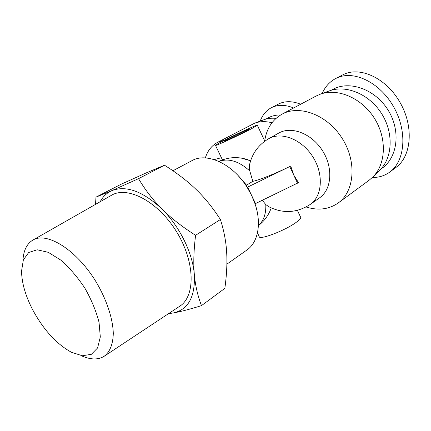 <?xml version="1.0" encoding="UTF-8"?>
<svg xmlns="http://www.w3.org/2000/svg" width="431" height="431" viewBox="0 0 431 431"><rect width="100%" height="100%" fill="white"/><g stroke="black" fill="none" stroke-linecap="round" stroke-linejoin="round"><path stroke-width="0.65" d="M80.98 355.564C90.235 359.799 97.956 360.047 104.14 356.297C109.878 351.998 112.927 344.417 113.294 333.556C112.938 318.622 106.554 299.303 95.795 281.4C76.287 249.495 46.64 231.366 32.708 240.18C26.571 244.011 23.306 251.014 22.918 261.186M32.853 310.115C25.51 295.968 21.739 282.962 21.55 271.104L23.355 259.909L28.678 252.501L37.201 249.786L48.24 252.313L60.76 260.076C69.45 267.694 77.483 277.047 84.864 288.123C91.426 299.707 96.151 311.09 99.033 322.286L100.315 336.961L97.589 347.952L91.329 354.336L82.31 355.747L71.508 352.31C56.585 344.105 43.703 330.038 32.853 310.115M104.14 356.297L179.555 306.349C195.609 296.56 195.302 261.983 176.554 231.716C157.994 201.336 127.269 185.47 111.29 195.388L32.708 240.18M201.487 305.627C189.829 309.269 180.39 311.721 173.176 312.976C188.277 309.749 195.329 296.878 194.322 274.369C192.652 253.008 179.582 226.356 162.083 209.137C142.984 191.316 126.235 185.147 111.839 190.631L138.55 178.66C145.274 190.023 153.118 200.183 162.083 209.137C171.032 218.081 182.194 226.803 195.582 235.304C193.756 250.33 193.336 263.346 194.322 274.369C195.308 285.424 197.7 295.844 201.487 305.627L224.853 288.361C226.706 274.886 227.304 262.797 226.647 252.103C226.027 241.43 223.942 230.569 220.397 219.519C212.957 207.914 204.897 197.926 196.207 189.559C187.533 181.149 176.963 173.041 164.507 165.224L146.276 172.885L121.278 184.161L95.984 197.145L111.839 190.631C106.829 192.862 102.955 196.552 100.218 201.697M95.51 204.38L95.984 197.145M168.93 313.385L173.176 312.976L168.451 313.703M164.507 165.224L138.55 178.66M220.397 219.519L195.582 235.304M245.12 131.477C238.149 135.199 223.371 141.998 224.4 141.018C224.535 140.247 249.398 128.357 248.331 129.58L245.12 131.477M172.923 170.757L191.897 160.682C206.686 152.046 232.675 163.715 247.135 187.286L247.647 187.102L251.602 195.383L247.135 187.286L246.543 185.152L237.815 175.261M246.543 185.152L252.814 181.332C258.929 180.19 275.35 173.634 290.731 166.08L293.694 174.964L298.489 182.642L255.023 203.809L251.602 195.383L255.545 203.642M262.339 200.345L265.803 204.59L268.874 206.751C283.032 213.814 296.819 213.038 310.245 204.418C322.313 196.213 323.95 174.221 312.836 156.814C301.878 139.31 281.324 131.353 268.728 138.685C258.999 144.385 252.706 152.644 249.856 163.468C249.274 165.084 249.258 167.584 249.802 170.967L252.814 181.332M247.647 187.102L290.731 166.08M289.799 166.662L297.573 183.245M226.873 264.176L246.877 250.045C258.002 242.518 261.827 223.565 255.023 203.809M300.531 217.014L300.725 217.429C300.811 218.458 299.281 220.106 296.151 222.38C285.036 230.666 258.465 240.665 259.176 236.468L257.463 232.896M226.259 139.321C219.681 142.656 216.082 144.654 215.452 145.317C213.528 147.084 239.663 135.07 251.855 128.546L257.345 125.292C258.422 124.031 239.447 132.624 226.259 139.321M250.621 160.774L241.021 158.021M214.18 159.599L221.399 157.714M205.334 157.918C207.586 150.758 211.686 145.554 217.628 142.311L225.171 139.876M217.628 142.311L254.721 123.147C259.985 121.294 265.738 121.165 271.983 122.754M306.091 206.972C318.143 210.764 328.848 209.434 338.211 202.979L369.125 180.223L372.955 176.904C386.009 163.99 387.108 138.179 374.302 118.099C361.604 97.95 337.796 87.908 320.535 94.103L315.891 96.124L282.063 114.156C272.338 119.721 266.547 128.637 264.693 140.899M379.307 170.676L380.002 169.992C392.641 157.477 393.794 132.71 381.559 113.531C369.426 94.281 346.535 84.729 329.801 90.731L328.885 91.065M338.211 202.979C354.514 191.434 357.1 161.754 342.149 138.351C327.388 114.835 299.486 104.458 282.063 114.156M310.245 204.418L319.613 197.807C331.687 189.597 333.454 167.842 322.517 150.715C311.732 133.497 291.329 125.76 278.728 133.093L268.728 138.685M263.443 119.91L264.068 119.678C267.759 118.369 271.751 117.932 276.034 118.369M342.198 75.134L343.868 74.304C360.887 66.277 386.898 78.631 400.329 102.998C414.029 126.951 411.319 156.237 396.218 167.266L395.367 167.869M372.368 177.486C378.935 177.572 384.775 175.735 389.877 171.985C405.14 160.935 407.586 131.482 393.783 107.087C380.158 82.59 353.932 69.849 336.88 77.946L335.566 78.587C329.591 81.793 325.119 86.766 322.151 93.511M330.857 90.386L334.65 88.457C351.658 80.662 376.419 90.343 388.59 110.929C400.927 131.412 397.43 157.331 382.243 168.112L380.767 169.189M278.167 104.21L279.38 103.612C285.618 100.87 292.719 101.075 300.676 104.232M293.64 107.982C285.651 104.733 278.534 104.496 272.29 107.265L271.379 107.702C266.234 110.438 262.511 114.905 260.211 121.106M265.663 119.171L269.752 117.081C273.092 115.61 276.729 114.905 280.656 114.953M249.802 170.967C238.914 161.151 228.629 157.972 218.948 161.436M258.401 225.569C263.659 220.866 266.126 213.873 265.803 204.59M244.9 183.935L243.65 181.316M300.725 217.429L297.395 210.35M264.828 141.185L257.345 125.292M222.444 159.89L215.5 145.409M258.395 225.645C264.397 221.011 268.675 215.107 271.218 207.936M250.61 160.795C239.922 156.372 229.34 156.577 218.873 161.404M329.801 90.731L320.535 94.103M380.002 169.992L372.955 176.904M264.068 119.678L254.721 123.147M335.566 78.587L342.559 74.946M389.866 171.996L396.191 167.255M271.385 107.702L278.48 104.054"/></g></svg>
